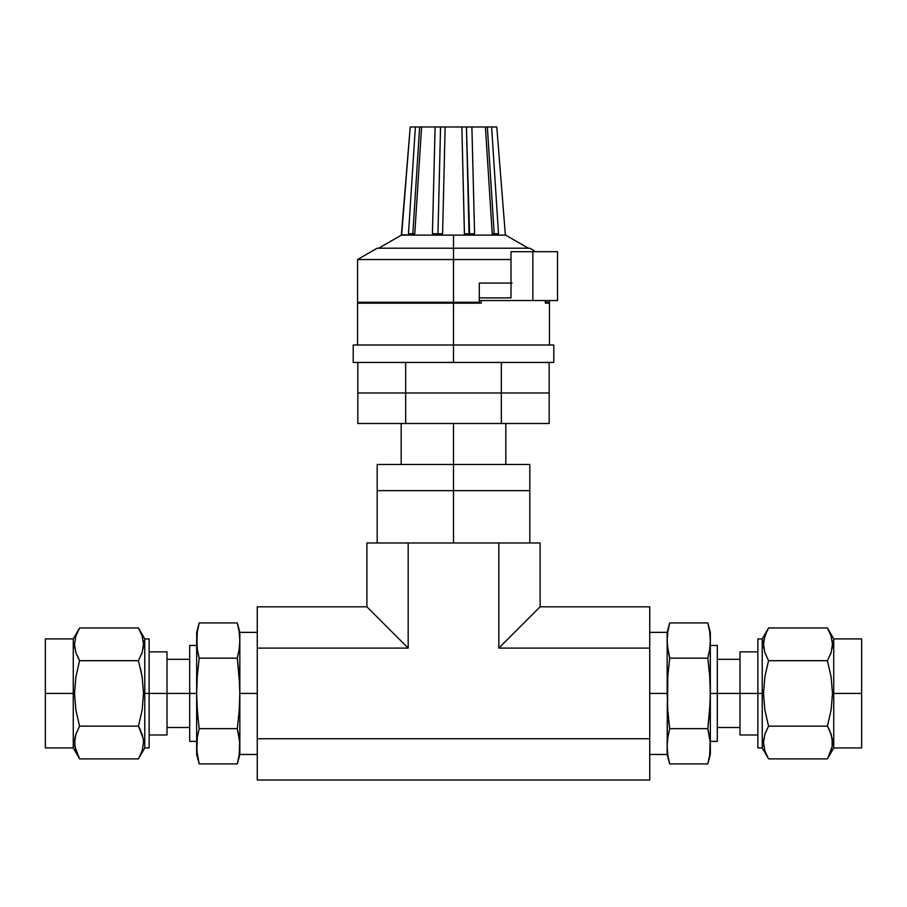 <?xml version="1.0" encoding="UTF-8"?>
<svg xmlns="http://www.w3.org/2000/svg" width="907" height="907" viewBox="0 0 907 907"><rect width="100%" height="100%" fill="white"/><g stroke="black" fill="none" stroke-linecap="round" stroke-linejoin="round"><path stroke-width="1.36" d="M453.5 490.653L453.5 542.976L453.5 490.653L377.187 490.653L529.813 490.653L453.5 490.653L453.5 464.486L453.5 490.653L468.386 490.653L453.5 490.653M649.729 780.02L257.271 780.02L649.729 780.02L649.729 738.74L257.271 738.74L257.271 780.02L257.271 738.74L649.729 738.74L649.729 648.097L498.816 648.097L498.816 542.976L408.184 542.976L408.184 648.097L257.271 648.097L257.271 738.74L257.271 648.097L408.184 648.097L366.904 606.817L257.271 606.817L257.271 648.097L257.271 606.817L366.904 606.817L366.904 542.976L408.184 542.976L408.184 648.097L366.904 606.817L366.904 542.976L540.096 542.976L540.096 606.817L498.816 648.097L649.729 648.097L649.729 606.817L540.096 606.817L649.729 606.817L649.729 780.02M540.096 606.817L498.816 648.097L498.816 542.976L540.096 542.976L540.096 606.817M529.813 464.486L453.5 464.486L529.813 464.486L529.813 490.653L468.386 490.653L529.813 490.653L529.813 542.976M453.5 464.486L377.187 464.486L453.5 464.486L453.5 423.501L453.5 464.486M357.834 392.98L357.834 423.501L357.834 392.98L405.667 392.98L405.667 423.501L357.834 423.501L405.667 423.501L405.667 392.98L501.333 392.98L501.333 423.501L405.667 423.501L501.333 423.501L501.333 392.98L549.166 392.98L549.166 423.501L501.333 423.501L549.166 423.501L549.166 392.98L501.333 392.98L549.166 392.98L549.166 362.449L549.166 392.98L405.667 392.98L501.333 392.98L501.333 362.449L501.333 392.98L357.834 392.98L405.667 392.98L405.667 362.449L405.667 392.98L357.834 392.98L357.834 362.449L357.834 392.98M553.792 362.449L353.208 362.449L553.792 362.449L553.792 345.011L453.5 345.011L453.5 362.449L453.5 345.011L353.208 345.011L553.792 345.011M528.305 248.201L505.641 235.117L505.256 233.689L496.787 126.98L491.617 126.98L498.51 233.689L495.687 235.117L505.641 235.117L495.687 235.117L492.229 233.689L494.179 233.802L492.229 233.689L485.415 126.98L487.365 126.98L494.179 233.802L495.687 235.117L493.147 234.289M492.229 233.689L485.415 126.98L471.889 126.98L474.576 233.689L469.611 235.117L495.687 235.117L469.611 235.117L464.407 233.689A10.465 0.782 178.6 0 0 469.044 233.802A10.465 0.782 -1.4 0 1 464.407 233.689L461.867 126.98L466.436 126.98L469.611 235.117L464.724 233.847M464.441 233.7L461.867 126.98L445.133 126.98L442.593 233.689L437.389 235.117L437.956 233.802A10.465 0.782 1.4 0 1 432.424 233.689L435.111 126.98L440.564 126.98L437.956 233.802L437.389 235.117L432.424 233.689A10.465 0.782 -178.6 0 0 437.956 233.802A10.465 0.782 -178.6 0 0 442.593 233.689L442.684 229.856M410.372 234.97L408.49 233.689L415.383 126.98L410.213 126.98L401.359 235.117L411.313 235.117L412.821 233.802L408.49 233.689L415.383 126.98L419.635 126.98L412.821 233.802L411.313 235.117L408.49 233.689L414.771 233.689L421.415 129.599L414.771 233.689L412.232 234.992M492.252 136.73L491.617 126.98L471.889 126.98L474.576 233.689L469.611 235.117L453.5 235.117L469.611 235.117L469.044 233.802A10.465 0.782 178.6 0 0 474.576 233.689L472.139 136.719M473.828 234.063L474.486 233.734M377.187 248.201L453.5 248.201L377.187 248.201L357.562 259.538L453.5 259.538L357.562 259.538L357.562 302.28L453.5 302.28L453.5 303.142L481.209 303.142L481.209 300.534L479.293 300.534L507.875 300.534L481.209 300.534L481.209 303.142L453.5 303.142L453.5 248.201L529.813 248.201L453.5 248.201L453.5 235.117L411.313 235.117L453.5 235.117L453.5 259.538L511.004 259.538L453.5 259.538L453.5 302.28L479.293 302.28L479.293 283.086L511.004 283.086M474.576 233.689A10.465 0.782 -1.4 0 1 469.044 233.802L466.436 126.98L471.889 126.98L445.133 126.98L442.605 233.416M357.562 303.142L453.5 303.142L453.5 345.011L453.5 303.142L357.562 303.142L357.562 345.011M545.345 303.142L545.345 300.534L545.345 303.142L549.279 303.142M534.506 250.922L529.813 248.201M549.347 302.28L545.345 302.28L545.901 300.534L545.901 302.28L549.438 302.28L549.438 300.534M357.562 302.28L479.293 302.28L479.293 283.086L512.104 283.086M472.105 303.142L472.105 302.28L472.105 303.142M534.767 251.692L533.282 250.82M505.256 233.689L496.787 126.98L505.256 233.689M434.124 126.98L445.133 126.98L440.564 126.98L437.956 233.802A10.465 0.782 1.4 0 0 442.593 233.689L437.389 235.117L432.424 233.689L435.111 126.98L421.585 126.98L414.771 233.689L411.313 235.117L401.461 234.709M445.133 126.98L415.383 126.98L414.748 136.73M401.744 233.689L410.213 126.98L401.744 233.689M432.424 233.689L435.031 130.189M474.576 233.416L474.452 228.496M415.383 126.98L410.213 126.98M496.787 126.98L491.617 126.98L498.51 233.689L495.687 235.117L494.179 233.802L498.51 233.689L494.179 233.802L487.365 126.98L491.617 126.98M461.867 126.98L472.876 126.98M493.975 234.709L494.837 235.015M412.821 233.802L419.635 126.98L421.585 126.98L414.771 233.689L412.821 233.802M532.84 300.534L557.51 300.534L557.51 251.692L532.84 251.692L532.84 300.534L507.875 300.534L557.51 300.534L557.51 251.692L532.84 251.692L532.84 300.534M479.293 297.915L511.004 297.915L511.004 251.692L532.84 251.692L511.004 251.692L511.004 297.915L479.293 297.915M79.113 758.059L75.882 750.792L74.521 742.538L75.882 734.251L79.578 726.144L75.871 709.909L74.521 693.424L75.893 676.803L79.578 660.693L138.454 660.693L79.578 660.693L75.882 652.609L74.521 644.355L75.882 636.068L79.578 627.961L138.454 627.961L142.15 636.045L143.51 644.299L142.15 652.587L138.454 660.693L142.138 676.803L143.51 693.424L149.133 693.424L144.769 693.424L144.769 638.913L144.769 747.924L144.769 693.424L143.51 693.424L142.161 709.909L138.454 726.144L140.279 729.602M142.456 735.237L142.15 734.251M143.363 739.772L143.17 738.411M139.156 757.617L140.755 754.375M141.821 751.744L142.127 750.837M140.54 730.169L143.159 738.332L143.51 742.482L142.15 750.769L139.088 757.742M149.133 638.913L149.133 693.424L167.013 693.424L149.133 693.424L149.133 747.924L149.133 638.913L144.769 638.913L138.454 627.961L79.578 627.961L75.882 636.045M199.189 728.661L197.329 737.482L199.189 728.661L197.329 711.031L196.66 693.424L196.66 754.465L197.329 737.482L199.189 728.661L237.305 728.661L239.165 737.482L239.833 746.291L239.165 755.1L237.305 763.909L199.189 763.909L197.329 755.1L196.66 746.291L196.66 693.424L189.688 693.424L189.688 741.382L189.688 693.424L167.013 693.424L167.013 734.976L167.013 693.424L189.688 693.424L189.688 645.455L189.688 693.424L196.66 693.424L197.329 675.783L199.189 658.176L237.305 658.176L239.165 675.783L239.833 693.424L257.271 693.424L239.833 693.424L239.165 711.031L237.305 728.661L199.189 728.661L197.329 711.031L196.66 693.424L196.66 640.546L197.329 631.737L199.189 622.928L197.329 631.737L199.189 622.928L237.305 622.928L199.189 622.928L198.134 627.338M75.882 734.228L79.578 726.144L75.871 709.909L74.521 693.424L73.263 693.424L73.263 747.924L73.263 638.913L73.263 693.424L45.35 693.424L74.521 693.424L75.893 676.803L79.578 660.693L75.882 652.609L74.521 644.355L75.882 636.068L78.943 629.107M77.48 754.839L78.943 757.753M45.35 747.924L45.35 638.913L45.35 747.924L73.263 747.924L79.578 758.876L138.454 758.876L79.578 758.876L74.873 746.688L74.862 738.366L74.521 742.55M74.68 745.361L74.828 746.461M76.369 732.833L76.086 733.627M257.271 632.372L239.833 632.372L237.305 622.928L239.165 631.737L239.833 640.546L239.833 632.372L239.833 754.465L239.833 640.546L239.165 649.367L237.305 658.176L239.165 649.367L237.305 658.176L199.189 658.176L197.329 675.783L199.189 658.176L197.329 649.367L196.66 632.372L196.83 644.956L197.329 631.737L196.83 636.147M167.013 651.861L167.013 693.424L167.013 651.861L149.133 651.861M196.66 754.465L199.189 763.909L237.305 763.909L239.833 754.465L257.271 754.465M237.305 728.661L239.165 711.031L239.833 693.424L239.165 711.031L237.305 728.661L239.663 741.881L239.165 755.1M143.159 648.505L143.51 644.287L142.15 652.587L138.454 660.693L142.138 676.803L143.51 693.424L142.161 709.909L138.454 726.144L142.161 709.909M138.454 758.876L142.15 750.792L138.454 758.876L144.769 747.924L149.133 747.924M74.862 738.366L75.882 734.251M138.454 726.144L79.578 726.144L138.454 726.144L143.159 738.332L143.51 742.482L142.15 750.769M77.968 657.677L79.578 660.693M75.587 651.634L75.882 652.587M74.669 647.076L74.85 648.369M78.898 629.186L77.48 631.986M138.907 628.778L142.15 636.045L143.51 644.299M140.551 631.998L139.077 629.084M143.351 641.476L143.193 640.376M141.651 654.015L141.946 653.21M142.138 676.803L140.528 668.686M199.189 763.909L196.83 750.69L197.329 737.482M196.83 702.222L198.134 719.852M197.329 649.367L196.83 644.956M196.66 640.546L196.66 693.424L197.329 675.783M199.189 658.176L198.134 653.766M239.663 636.147L239.165 631.737L239.663 636.147M237.305 622.928L239.165 631.737M239.833 640.546L239.165 649.367M237.305 658.176L239.663 684.592M239.833 746.291L239.663 741.881M768.093 758.059L764.85 750.792L763.49 742.538L764.85 734.251L768.546 726.144L764.839 709.909L763.49 693.424L762.231 693.424L762.231 747.924L762.231 638.913L762.231 693.424L757.867 693.424L763.49 693.424L764.862 676.803L768.546 660.693L764.85 652.609L763.49 644.355L764.85 636.068L768.546 627.961L764.85 636.045M766.449 754.839L767.923 757.753M828.125 757.617L829.52 754.851L827.422 758.876L768.546 758.876L764.85 750.792L763.49 742.538L764.85 734.251L768.546 726.144L764.839 709.909L763.49 693.424L764.862 676.803L768.546 660.693L827.422 660.693L768.546 660.693L764.85 652.609L763.49 644.355L763.83 640.183L766.438 632.02M763.841 738.332L763.49 742.55M763.649 745.361L763.807 746.461M765.349 732.833L765.054 733.627M649.729 754.465L667.167 754.465L667.167 746.291L667.167 754.465L669.695 763.909L707.811 763.909L669.695 763.909L667.835 755.1L667.167 746.291L667.835 737.482L669.695 728.661L667.835 711.031L667.167 693.424L649.729 693.424L667.167 693.424L667.167 640.546L667.835 631.737L669.695 622.928L707.811 622.928L709.671 631.737L710.34 640.546L709.671 649.367L707.811 658.176L669.695 658.176L667.835 675.783L669.695 658.176L707.811 658.176L709.671 675.783L710.34 693.424L709.671 711.031L707.811 728.661L669.695 728.661L667.835 737.482L669.695 728.661L707.811 728.661L709.671 711.031L710.34 693.424L757.867 693.424L757.867 638.913L757.867 747.924L762.231 747.924L768.546 758.876L827.422 758.876L828.057 757.742M757.867 747.924L757.867 693.424L739.987 693.424L739.987 651.861L739.987 693.424L717.312 693.424L717.312 645.455L717.312 741.382L717.312 693.424L710.34 693.424L710.34 746.291L709.671 755.1L707.811 763.909L710.34 754.465L710.34 746.291L710.34 754.465M827.887 628.778L827.422 627.961L768.546 627.961L827.422 627.961L831.118 636.045L832.479 644.299L831.118 652.587L827.422 660.693L831.107 676.803L832.479 693.424L861.65 693.424L833.737 693.424L833.737 638.913L833.737 747.924L833.737 693.424L832.479 693.424L831.129 709.909L827.422 726.144L829.247 729.602M829.52 730.169L832.116 738.287M831.424 735.237L831.118 734.251M832.331 739.772L832.138 738.411M861.65 638.913L861.65 693.424L861.65 638.913L833.737 638.913L827.422 627.961L831.118 636.045L832.479 644.299L831.118 652.587L827.422 660.693L831.107 676.803L832.479 693.424L831.129 709.909L827.422 726.144L831.118 734.228L832.479 742.482L832.138 746.654L829.735 754.375M830.789 751.744L831.095 750.837M669.695 658.176L667.337 644.956L667.167 632.372L667.167 693.424L667.835 675.783L669.695 658.176L667.835 649.367L667.167 640.546L667.835 631.737L667.337 636.147M710.34 746.291L710.34 632.372L710.17 702.222L707.811 728.661L709.671 737.482L710.34 746.291L710.17 741.881L709.671 755.1M707.811 658.176L709.671 649.367L707.811 658.176L709.671 675.783L710.34 693.424L710.17 684.592M709.671 631.737L710.34 640.546L709.671 631.737L707.811 622.928L669.695 622.928L667.835 631.737L668.64 627.338M832.127 648.505L832.479 644.287M827.422 726.144L768.546 726.144L827.422 726.144M832.127 738.332L832.138 746.654L827.422 758.876L831.118 750.792M861.65 693.424L861.65 747.924L861.65 693.424M739.987 734.976L739.987 693.424L739.987 734.976L757.867 734.976M669.695 763.909L667.835 755.1L667.167 746.291L667.835 675.783M829.52 631.998L828.057 629.084M832.32 641.476L832.173 640.376M830.631 654.015L830.914 653.21M764.556 651.634L764.85 652.587M763.637 647.076L763.819 648.369M707.811 728.661L710.17 741.881M710.34 640.546L709.671 649.367M667.835 649.367L668.64 653.766M667.167 640.546L667.337 644.956M667.835 711.031L668.64 719.852L667.835 711.031M667.337 702.222L667.167 746.291L667.835 737.482M669.695 728.661L668.64 719.852M377.187 464.486L377.187 542.976M505.823 464.486L505.823 423.501M401.177 464.486L401.177 423.501M353.208 362.449L353.208 345.011M549.438 303.142L549.438 345.011M366.292 302.28L366.292 303.142M378.695 248.201L401.359 235.117M189.688 645.455L196.66 645.455M189.688 659.321L167.013 659.321M45.35 638.913L73.263 638.913L79.578 627.961M167.013 734.976L149.133 734.976M189.688 727.516L167.013 727.516M189.688 741.382L196.66 741.382M199.189 622.928L196.66 632.372M757.867 638.913L762.231 638.913L768.546 627.961M717.312 645.455L710.34 645.455M827.422 758.876L833.737 747.924L861.65 747.924M717.312 659.321L739.987 659.321M669.695 622.928L667.167 632.372L649.729 632.372M739.987 651.861L757.867 651.861M717.312 727.516L739.987 727.516M717.312 741.382L710.34 741.382M707.811 622.928L710.34 632.372"/></g></svg>

